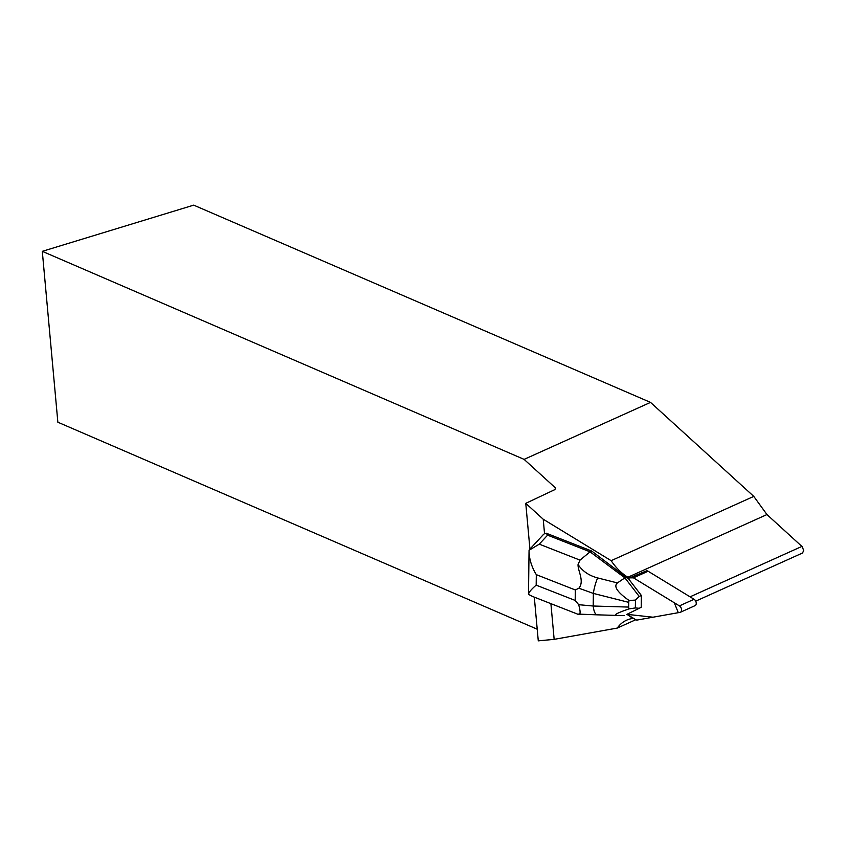 <?xml version="1.0" encoding="UTF-8"?>
<svg xmlns="http://www.w3.org/2000/svg" width="846" height="846" viewBox="0 0 846 846"><rect width="100%" height="100%" fill="white"/><g stroke="black" fill="none" stroke-linecap="round" stroke-linejoin="round"><path stroke-width="1.27" d="M543.566 534.365L544.538 533.678L543.227 519.233L611.15 560.676A46.646 31.461 65.7 0 0 627.869 577.258L629.202 578.072L646.503 570.86A3.627 2.443 65.7 0 1 648.11 571.23L694.069 599.275A3.627 2.443 65.7 0 1 696.195 602.669A3.627 2.443 65.7 0 1 695.052 605.651A3.627 2.443 65.7 0 1 694.661 605.768M626.516 614.545L641.205 607.301L626.971 614.333L635.684 619.653A3.627 2.443 -114.3 0 0 637.292 620.023L680.004 612.377A3.627 2.443 -114.3 0 0 680.396 612.261A3.627 2.443 -114.3 0 0 681.538 609.279A3.627 2.443 -114.3 0 0 679.412 605.884L633.453 577.839A3.627 2.443 -114.3 0 0 631.846 577.469L629.657 577.86L633.453 577.839L674.294 602.764L678.302 612.684L653.006 617.21L626.971 614.333L632.871 618.426L631.634 618.638A46.646 31.461 65.7 0 0 626.569 620.203A46.646 31.461 65.7 0 0 617.273 628.07L635.801 619.716M534.302 597.149L538.278 640.856L554.151 639.354L550.905 603.663M554.151 639.354L617.273 628.07M629.202 578.072L627.573 578.357L591.766 551.063L546.114 533.16L547.584 535.169L539.283 544.147L580.007 560.126L578.061 564.494C582.408 571.124 588.943 575.608 597.657 577.934A14.636 3.141 104.2 0 0 593.363 593.416L578.875 588.224L575.312 589.958L536.311 574.656C531.436 566.63 529.025 558.497 529.067 550.27L529.321 549.773M544.538 533.678L546.114 533.16M543.227 519.233L525.768 503.338L529.934 549.107M802.526 552.946L803.7 550.587L802.272 546.759L766.952 514.558L753.775 496.391L650.521 402.389L193.702 205.144L42.3 251.336L57.856 422.217L537.221 629.202M525.768 503.338L554.913 489.58L555.505 487.962L524.108 459.378L42.3 251.336M524.108 459.378L650.521 402.389M611.15 560.676L753.775 496.391M547.584 535.169L590.074 551.825L591.766 551.063M580.007 560.126L590.074 551.825L624.898 577.86L626.59 577.099M529.036 551.127L529.067 550.27L539.283 544.147M639.195 596.419L624.898 577.86L617.411 582.926C613.371 586.31 617.242 592.158 629.022 600.459L635.452 600.1L639.195 596.419L641.353 595.447L628.113 578.262M639.047 608.274L635.357 607.936L628.916 608.919C617.178 612.969 613.149 615.137 616.808 615.423L624.433 615.497M635.452 600.1L635.357 607.936M641.205 607.301L641.353 595.447M532.642 596.493L528.517 594.41C528.602 592.57 531.151 589.482 536.174 585.136L575.185 600.438L578.675 604.689L593.205 606.022L628.673 607.079L628.737 602.352L593.363 593.416L593.205 606.022A14.636 4.568 91.7 0 0 597.117 614.831L577.49 614.08M629.022 600.459L628.737 602.352M628.673 607.079L628.916 608.919M578.875 588.224C584.755 581.202 577.596 570.532 578.061 564.494M532.684 596.515L577.458 614.069C580.504 615.803 580.906 612.684 578.675 604.689M648.11 571.23L633.453 577.839M679.412 605.884L694.069 599.275M631.846 577.469L646.503 570.86M801.934 546.4L690.061 596.832M627.869 577.258L766.952 514.558M575.185 600.438L575.312 589.958M536.311 574.656L536.174 585.136M597.657 577.934L617.411 582.926M616.618 615.412L597.202 614.831M597.043 614.831L577.712 614.08M695.052 605.651L680.396 612.261M802.833 552.872L695.708 601.157M543.523 534.397L529.395 549.678M529.036 551.476L528.507 594.156M616.808 615.423L597.128 614.831"/></g></svg>
